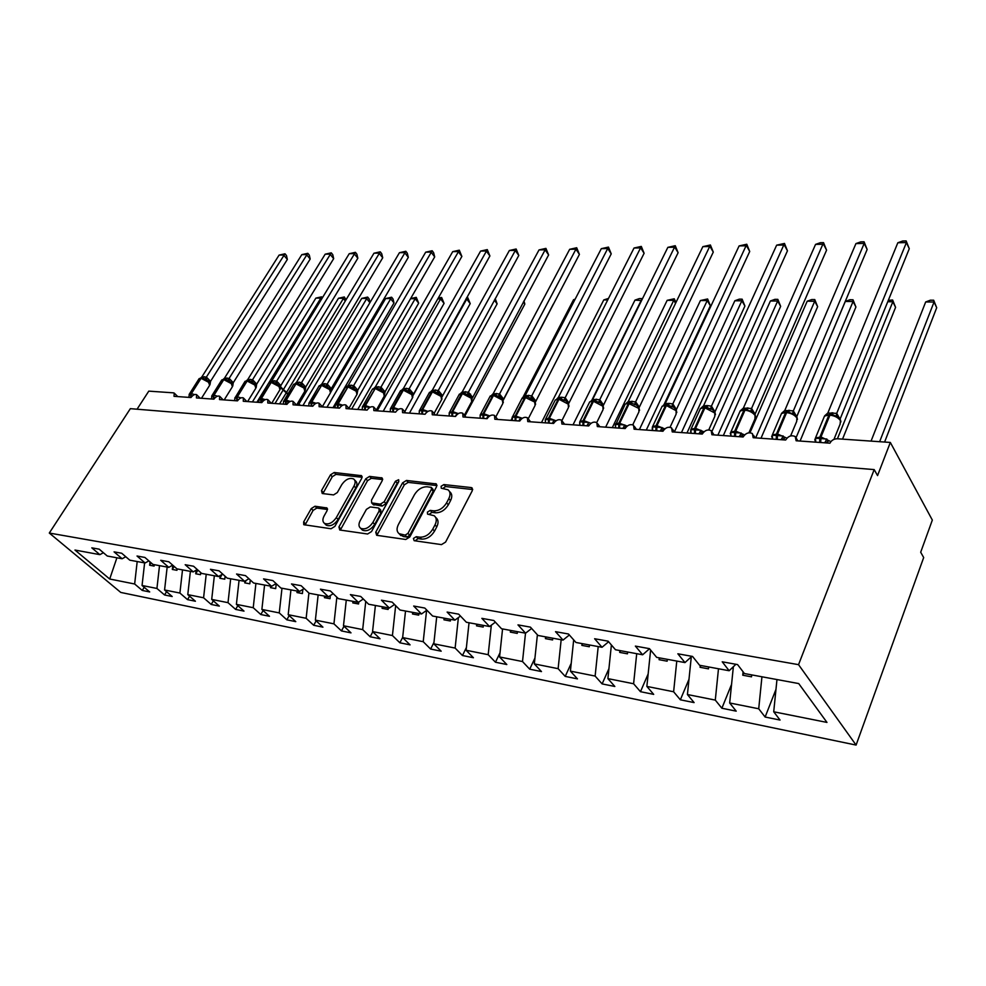 <?xml version="1.0" encoding="UTF-8"?>
<svg xmlns="http://www.w3.org/2000/svg" width="986" height="986" viewBox="0 0 986 986"><rect width="100%" height="100%" fill="white"/><g stroke="black" fill="none" stroke-linecap="round" stroke-linejoin="round"><path stroke-width="1.48" d="M413.43 538.43L414.145 540.685L441.469 544.617L445.598 542.078L472.306 490.658L472.047 487.885L471.16 487.565L443.897 484.57L441.099 486.295L441.26 488.218L448.014 489.795C450.405 491.767 450.676 494.725 448.79 498.657L446.584 502.86C443.219 508.246 438.918 510.908 433.68 510.834L430.204 510.403L427.394 512.141L427.554 514.125L434.185 515.727C436.662 517.773 436.934 520.83 434.999 524.897L432.743 529.174C429.329 534.659 424.991 537.321 419.753 537.185L416.265 536.692L413.43 538.43M435.578 517.28L435.948 517.687C438.437 519.733 438.708 522.777 436.773 526.857L434.53 531.121C431.116 536.606 426.79 539.268 421.552 539.12L418.064 538.627L415.057 540.821M472.676 489.537L445.623 486.542L442.726 488.526M449.419 491.398L449.752 491.767C452.143 493.752 452.414 496.71 450.54 500.629L448.334 504.832C444.969 510.218 440.68 512.868 435.455 512.794L431.967 512.363L429.009 514.445M315.002 506.237L311.268 508.566L303.651 521.939L303.75 524.688L331.062 528.755L334.883 526.364L361.739 478.321L361.603 475.696L334.192 472.504L330.495 474.833L321.498 490.634L322.237 493.518L333.564 494.91L337.311 492.556L341.785 484.619C345.593 479.307 349.562 477.434 353.666 478.986C355.502 480.515 355.613 482.857 353.986 486.049L336.312 517.613C332.504 522.974 328.548 524.885 324.431 523.332C322.508 521.73 322.397 519.277 324.111 515.949L327.081 510.674L326.97 507.963L315.002 506.237L316.814 508.073L313.092 510.415L305.056 525.02M798.549 664.663L49.3 533.044L120.773 592.438L856.094 745.071L798.549 664.663L874.188 469.595L877.552 475.585L890.333 442.443L837.324 438.77C833.909 438.832 831.444 440.311 829.941 443.182L796.109 440.767L795.258 436.564C791.487 434.875 788.282 436.034 785.645 440.027L753.168 437.698L752.392 433.544C748.793 431.967 745.699 433.113 743.111 436.983L711.917 434.752L711.202 430.648C707.763 429.156 704.78 430.303 702.254 434.062L672.242 431.917L671.602 427.862C668.323 426.457 665.439 427.591 662.949 431.252L634.084 429.193L633.505 425.188C630.362 423.869 627.577 424.991 625.136 428.553L597.331 426.568L596.813 422.612C593.806 421.367 591.107 422.476 588.704 425.952L561.909 424.042L561.465 420.135C558.581 418.964 555.968 420.061 553.602 423.438L527.769 421.601L527.374 417.744C524.614 416.634 522.075 417.731 519.745 421.022L494.824 419.247L494.491 415.439C491.829 414.391 489.364 415.476 487.084 418.693L463.013 416.967L462.73 413.22C460.179 412.222 457.787 413.294 455.532 416.437L432.275 414.773L432.053 411.076C429.6 410.127 427.271 411.187 425.052 414.256L402.571 412.653L402.399 409.005C400.045 408.105 397.777 409.153 395.596 412.148L373.842 410.595L373.719 406.996C371.451 406.146 369.232 407.181 367.088 410.114L346.037 408.611L345.975 405.061C343.781 404.248 341.624 405.283 339.504 408.142L319.119 406.688L319.094 403.188C316.987 402.411 314.879 403.434 312.784 406.232L293.052 404.827L293.064 401.364C291.018 400.636 288.972 401.635 286.914 404.383L267.773 403.015L267.835 399.613C265.863 398.911 263.854 399.909 261.82 402.596L243.271 401.265L243.369 397.9C241.459 397.235 239.499 398.221 237.49 400.858L219.496 399.576L219.631 396.249C217.783 395.608 215.872 396.582 213.888 399.17L196.424 397.925L196.596 394.646C194.809 394.03 192.936 395.004 190.976 397.531L174.017 396.323L174.226 393.081L173.474 392.847L148.787 391.134L137.054 409.215M49.3 533.044L130.349 408.66L874.188 469.595M375.752 532.169L376.652 535.299L405.764 539.478L409.794 537L436.576 486.665L436.354 483.941L406.454 480.453L402.571 482.881L375.752 532.169L377.564 534.067L377.145 535.373M367.605 534.005L339.739 530L338.938 526.943L365.781 478.777L369.565 476.398L382.112 477.964L382.26 480.613L371.488 500.161L371.648 502.897L380.337 504.154L384.22 501.738L395.435 481.23L398.664 479.726L398.788 481.599L371.525 531.565L367.605 534.005M775.982 689.313L765.124 717.032L780.062 720.063L773.714 711.781L826.971 722.418L798.722 683.569L744.43 673.549L737.565 664.576L722.22 661.803L729.159 670.739L699.604 665.279L692.554 656.442L677.863 653.792L684.974 662.58L656.664 657.366L649.454 648.652L635.378 646.101L642.638 654.778L615.486 649.762L608.14 641.183L594.632 638.743L602.027 647.284L575.96 642.478L568.491 634.01L555.525 631.669L563.031 640.087L537.999 635.465L530.419 627.133L517.97 624.877L525.575 633.185L501.504 628.735L493.838 620.514L481.858 618.358L489.561 626.529L466.39 622.265L458.65 614.155L447.126 612.072L454.891 620.145L432.595 616.028L424.781 608.042L413.676 606.033L421.515 613.982L400.033 610.026L392.157 602.138L381.459 600.203L389.359 608.054L368.641 604.233L360.716 596.456L350.4 594.595L358.337 602.335L338.358 598.638L330.384 590.971L320.438 589.172L328.412 596.813L309.123 593.252L301.112 585.684L291.511 583.946L299.522 591.477L280.874 588.038L272.851 580.569L263.57 578.893L271.606 586.325L253.587 583.009L245.539 575.639L236.566 574.012L244.614 581.346L227.187 578.141L219.126 570.857L210.449 569.292L218.522 576.539L201.649 573.421L193.576 566.235L185.183 564.719L193.256 571.88L176.938 568.86L168.852 561.774L160.718 560.307L168.803 567.369L152.99 564.448L144.905 557.447L137.029 556.018L145.102 562.994L129.782 560.171L121.709 553.245L114.068 551.864L122.141 558.754L107.277 556.018L99.216 549.177L91.809 547.846L99.869 554.65L103.394 552.727M122.141 558.754L125.777 556.733M145.102 562.994L148.861 560.874M168.803 567.369L172.673 565.126M193.256 571.88L197.262 569.526M218.522 576.539L222.663 574.049M244.614 581.346L248.903 578.72M271.606 586.325L276.043 583.552M299.522 591.477L304.132 588.531M328.412 596.813L333.194 593.671M358.337 602.335L363.304 598.995M389.359 608.054L394.511 604.492M421.515 613.982L426.876 610.174M454.891 620.145L460.462 616.065M489.561 626.529L495.354 622.154M525.575 633.185L531.627 628.452M563.031 640.087L569.341 634.984M602.027 647.284L608.621 641.738M642.638 654.778L649.527 648.739M684.974 662.58L691.839 656.319M144.202 587.286L142.28 590.441L149.699 591.945L142.058 585.487L156.934 588.457L159.51 565.656M144.622 562.907L142.058 585.487M166.548 591.674L164.563 594.977L172.205 596.53L164.576 589.985L179.908 593.054L182.509 569.896M167.164 567.061L164.576 589.985M189.583 596.185L187.537 599.636L195.413 601.238L187.784 594.62L203.584 597.787L206.222 574.271M190.397 571.35L187.784 594.62M213.333 600.831L211.214 604.455L219.336 606.107L211.707 599.414L228.012 602.668L230.675 578.782M214.356 575.762L211.707 599.414M237.823 605.614L235.629 609.41L244.01 611.123L236.393 604.344L253.229 607.709L255.916 583.441M239.068 580.323L236.393 604.344M263.089 610.531L260.822 614.537L269.474 616.287L261.882 609.434L279.26 612.91L281.984 588.248M264.581 585.031L261.882 609.434M289.181 615.609L286.84 619.824L295.763 621.636L288.195 614.697L306.141 618.284L308.914 593.067M290.932 589.899L288.195 614.697M316.136 620.835L313.696 625.284L322.927 627.158L315.384 620.132L333.934 623.842L336.855 597.196M318.145 594.915L315.384 620.132M343.991 626.233L341.464 630.929L351.004 632.864L343.485 625.753L362.675 629.598L365.757 601.398M346.283 600.104L343.485 625.753M372.794 631.792L370.169 636.759L380.029 638.768L372.56 631.57L392.428 635.539L395.657 605.65M375.395 605.478L372.56 631.57M402.67 637.375L399.872 642.798L410.077 644.869L402.645 637.585L423.216 641.701L426.593 610.383M405.517 611.037L402.645 637.585M433.963 642.428L430.611 649.047L441.186 651.191L433.815 643.821L455.125 648.073L458.391 617.581M436.712 616.792L433.815 643.821M466.39 647.568L462.459 655.517L473.416 657.736L466.107 650.267L488.193 654.692L491.336 625.186M469.04 622.745L466.107 650.267M500.038 652.781L495.465 662.222L506.816 664.527L499.582 656.972L522.506 661.544L525.513 633.172M502.564 628.932L499.582 656.972M534.954 658.044L529.692 669.174L541.474 671.577L534.326 663.911L558.125 668.668L561.17 639.741M537.395 634.811L534.326 663.911M571.214 663.344L565.212 676.396L577.463 678.886L570.401 671.121L595.125 676.063L598.206 646.582M573.679 639.889L570.401 671.121M608.929 668.668L602.113 683.902L614.833 686.478L607.894 678.615L633.604 683.754L636.709 653.681M611.394 644.98L607.894 678.615M648.147 673.98L640.469 691.691L653.693 694.378L646.865 686.416L673.623 691.765L676.778 661.076M650.624 650.057L646.865 686.416M689.004 679.231L680.352 699.801L694.107 702.599L687.427 694.526L715.294 700.097L718.486 668.767M691.297 656.812L687.427 694.526M731.575 684.37L721.875 708.231L736.209 711.152L729.677 702.969L758.715 708.774L765.124 717.032M733.362 666.709L729.677 702.969M729.159 670.739L735.901 664.281M776.968 679.551L773.714 711.781M890.333 442.443L932.337 520.078L920.69 552.234L923.685 557.546L856.094 745.071M137.19 561.539L134.651 583.995L142.28 590.441M164.563 594.977L156.934 588.457M187.537 599.636L179.908 593.054M211.214 604.455L203.584 597.787M235.629 609.41L228.012 602.668M260.822 614.537L253.229 607.709M286.84 619.824L279.26 612.91M313.696 625.284L306.141 618.284M341.464 630.929L333.934 623.842M370.169 636.759L362.675 629.598M399.872 642.798L392.428 635.539M430.611 649.047L423.216 641.701M462.459 655.517L455.125 648.073M495.465 662.222L488.193 654.692M529.692 669.174L522.506 661.544M565.212 676.396L558.125 668.668M602.113 683.902L595.125 676.063M640.469 691.691L633.604 683.754M680.352 699.801L673.623 691.765M721.875 708.231L715.294 700.097M116.903 557.793L109.705 579.016L134.651 583.995M109.705 579.016L74.973 550.052L99.869 554.65M150.008 561.872L149.625 565.237L154.112 566.075L154.272 564.682M172.809 565.237L172.328 569.452L176.95 570.302L177.11 568.897M196.128 570.191L195.733 573.79L200.491 574.665L200.725 572.595M220.161 575.553L219.853 578.264L224.771 579.176L225.104 576.255M244.947 581.148L244.75 582.874L249.828 583.811L250.259 579.953M270.62 586.152L270.46 587.644L275.698 588.617L276.24 583.724M297.168 591.045L296.996 592.561L302.406 593.56L302.875 589.332M324.591 596.099L324.419 597.652L330.027 598.687L330.372 595.532M352.951 601.337L352.778 602.902L358.571 603.974L358.781 602.039M382.297 606.747L382.124 608.35L388.114 609.459L388.287 607.857M412.666 612.355L412.481 613.97L418.693 615.128L418.865 613.489M444.119 618.148L443.934 619.8L450.368 620.995L450.54 619.331M476.706 624.163L476.534 625.851L483.189 627.084L483.374 625.395M510.514 630.399L510.341 632.112L517.243 633.394L517.428 631.681M545.603 636.87L545.418 638.62L552.591 639.951L552.776 638.201M582.036 643.599L581.851 645.374L589.295 646.754L589.492 644.967M619.898 650.575L619.701 652.399L627.453 653.829L627.651 652.005M659.277 657.847L659.079 659.696L667.14 661.187L667.337 659.326M700.257 665.402L700.06 667.288L708.466 668.853L708.651 666.955M743.099 671.811L742.754 675.213L751.505 676.827L751.702 674.892M761.944 676.778L758.715 708.774M743.777 672.686L742.754 675.213M700.812 665.501L700.06 667.288M659.831 657.945L659.079 659.696M620.465 650.686L619.701 652.399M582.615 643.698L581.851 645.374M546.195 636.981L545.418 638.62M511.118 630.51L510.341 632.112M477.31 624.274L476.534 625.851M444.723 618.259L443.934 619.8M413.27 612.466L412.481 613.97M382.901 606.858L382.124 608.35M353.567 601.448L352.778 602.902M325.207 596.222L324.419 597.652M297.784 591.156L296.996 592.561M271.236 586.263L270.46 587.644M246.192 580.384L244.75 582.874M222.146 574.357L219.853 578.264M197.927 570.105L195.733 573.79M174.152 566.42L172.328 569.452M151.104 562.821L149.625 565.237M436.946 485.58L408.204 482.388L404.322 484.816L377.564 534.067M405.135 535.115L407.945 533.377L431.449 489.302L431.301 487.38L427.111 486.776C422.02 486.764 417.817 489.376 414.49 494.627L398.406 524.515C396.409 528.595 396.643 531.664 399.133 533.709L405.135 535.115L406.935 537.037L409.745 535.312L407.945 533.377M431.597 487.713L433.039 489.352L433.199 491.262L409.745 535.312M399.638 534.239L403.323 536.532L401.512 534.609M406.935 537.037L403.323 536.532M382.654 479.553L371.328 478.296L367.544 480.675L340.33 530.086M373.065 504.401L382.124 506.065L385.994 503.649L397.185 483.152L395.435 481.23M398.738 481.698L397.185 483.152M360.149 520.719C358.46 524.096 358.608 526.598 360.605 528.25C364.919 529.913 369.01 527.978 372.881 522.457L379.142 510.995L378.969 508.234L378.242 507.963L370.28 506.94L366.422 509.355L360.149 520.719M361.455 529.125L362.429 530.135C366.743 531.799 370.835 529.864 374.692 524.355L372.881 522.457M379.351 508.628L380.769 510.132L380.941 512.905L374.692 524.355M327.512 509.491L316.814 508.073M325.38 524.281L326.267 525.181C330.384 526.734 334.34 524.835 338.136 519.474L336.312 517.613M354.59 479.972L355.441 480.872C357.277 482.4 357.388 484.755 355.773 487.934L338.136 519.474M362.121 477.273L335.967 474.377L332.282 476.706L322.878 493.592M884.602 442.048L936.7 307.718L934.05 302.012L925.681 301.962L871.057 441.112M925.681 301.962L930.353 300.2L933.693 300.225L934.05 302.012L879.635 441.703M933.693 300.225L936.7 307.718M815.755 441.223L815.422 438.228L826.86 439.029L828.055 441.543L825.183 442.85M838.618 417.546L832.578 414.638L829.694 414.33L824.469 416.154L823.68 418.089M909.277 248.731L906.417 242.581L897.839 242.753L902.732 241.003L906.146 240.929L909.277 248.731L840.06 419.161M906.146 240.929L906.417 242.581L836.72 413.356L839.998 419.075M897.839 242.753L827.846 412.986L836.72 413.356L837.915 416.955M829.509 414.342L824.641 415.858L827.846 412.986M826.86 439.029L824.962 442.406M815.742 442.172L815.422 438.228M836.029 416.536L836.67 413.504M842.537 439.14L895.584 307.361L892.835 301.753L837.434 438.782M888.287 300.385L892.626 299.99L892.835 301.753L887.745 301.728M892.626 299.99L895.584 307.361M800.065 441.05L855.922 307.016L853.075 301.506L845.298 301.457L796.725 416.745M845.298 301.457L849.895 299.756L853.001 299.769L853.075 301.506L796.121 437.599M853.001 299.769L855.922 307.016M760.995 438.265L817.64 306.671L814.707 301.26L807.201 301.211L749.989 432.731M807.201 301.211L811.761 299.547L814.769 299.559L814.707 301.26L755.658 437.883M814.769 299.559L817.64 306.671M723.33 435.565L780.653 306.35L777.658 301.026L770.399 300.976L711.929 431.461M770.399 300.976L774.934 299.337L777.831 299.362L777.658 301.026L717.882 435.183M777.831 299.362L780.653 306.35M772.506 438.08L772.223 435.22L783.204 435.985L784.4 438.462L781.578 439.731M796.368 416.499L794.531 414.477L787.444 411.865L781.479 413.553L780.715 415.328M867.15 249.458L864.192 243.431L855.934 243.591L860.778 241.866L864.081 241.804L867.15 249.458L796.725 416.597L793.348 410.891L794.531 414.477M864.081 241.804L864.192 243.431L793.348 410.891M855.934 243.591L784.77 410.509L793.311 410.854M786.236 411.828L781.578 413.319L784.77 410.509M783.204 435.985L781.356 439.3M772.482 439.078L772.223 435.22M792.522 413.972L793.249 411.002M730.959 435.06L730.712 432.336L741.275 433.064L742.446 435.492L739.685 436.736M754.586 413.997L752.725 412L745.823 409.449L740.141 411.051L739.414 412.678M826.576 250.148L823.52 244.232L815.558 244.392L820.364 242.704L823.544 242.642L826.576 250.148L755.042 414.231M823.544 242.642L751.578 408.463L755.091 414.095M815.558 244.392L743.37 408.118L751.578 408.463M744.64 409.412L740.19 410.879L743.37 408.118M741.275 433.064L739.451 436.317M730.922 436.108L730.712 432.336M750.716 411.495L751.529 408.586M691.013 432.164L690.804 429.551L700.96 430.266L702.131 432.632L699.407 433.865M714.394 411.581L712.521 409.609L705.791 407.119L707.184 405.591L711.448 406.146L714.986 411.815M787.457 250.826L784.314 245.021L776.648 245.169L784.474 243.443L787.457 250.826L715.047 411.68M784.474 243.443L711.448 406.146L712.521 409.609M776.648 245.169L703.548 405.825L707.184 405.591M704.645 407.082L700.38 408.524M700.96 430.266L699.173 433.446M690.964 433.261L690.804 429.551M710.512 409.128L711.399 406.281M701.342 407.773L703.548 405.825M652.572 429.44L652.399 426.876L662.173 427.554L663.332 429.896L660.657 431.092M675.706 409.252L673.82 407.317L667.263 404.876L668.73 403.385L672.822 403.927L676.433 409.498M749.717 251.479L746.501 245.773L739.106 245.921L746.784 244.232L749.717 251.479L676.495 409.363M746.784 244.232L672.822 403.927M739.106 245.921L665.205 403.619L668.73 403.385M666.142 404.839L662.074 406.269M662.173 427.554L660.423 430.685M652.51 430.512L652.399 426.876M671.823 406.836L672.772 404.05M663.282 405.357L665.205 403.619M686.983 432.977L744.923 306.03L741.854 300.804L734.841 300.755L674.387 431.917M734.841 300.755L739.327 299.14L742.138 299.165L741.854 300.804L681.449 432.583M742.138 299.165L744.923 306.03M615.547 426.704L615.4 424.313L624.816 424.954L625.962 427.246L623.349 428.429M638.447 407.008L636.549 405.11L630.153 402.707L625.21 404.112L624.606 405.382M713.285 252.096L710.006 246.5L702.858 246.648L710.401 244.984L713.285 252.096L639.298 407.255M710.401 244.984L635.625 401.783L639.359 407.132M702.858 246.648L628.279 401.487L635.625 401.783M629.056 402.682L625.161 404.087M615.486 427.862L615.72 423.795L618.9 423.068L627.219 426.051M624.816 424.954L623.103 428.023M634.553 404.642L635.563 401.906M626.578 403.052L628.279 401.487M663.812 405.012L710.364 305.722L707.233 300.582L700.442 300.533L639.384 429.576M700.442 300.533L707.615 298.968L707.233 300.582L646.274 430.069M652.239 429.711L651.882 430.463M707.615 298.968L710.364 305.722M579.867 424.128L579.756 421.823L588.839 422.452L587.151 425.459M602.532 404.852L600.634 402.991L594.385 400.636L589.653 401.98L589.086 403.126M678.109 252.712L674.757 247.203L667.855 247.35L675.262 245.711L678.109 252.712L603.506 405.098M675.262 245.711L599.759 399.712L603.568 404.975M667.855 247.35L592.685 399.441L599.759 399.712M593.313 400.599L589.579 401.98M579.867 424.066L579.867 424.843M579.805 425.311L579.756 421.823M598.638 402.522L599.71 399.835M591.132 400.895L592.685 399.441M675.583 303.281L673.746 300.373L667.177 300.323L605.65 427.16M667.177 300.323L674.227 298.783L673.746 300.373L612.306 427.641M674.227 298.783L676.002 302.419M545.468 421.638L545.381 419.432L554.144 420.036L552.48 422.994M567.899 402.769L565.989 400.932L560.023 398.652L561.527 397.235L565.175 397.728L568.971 403.015M644.105 253.291L640.703 247.893L634.035 248.016L641.307 246.414L644.105 253.291L569.033 402.904M641.307 246.414L565.175 397.728M634.035 248.016L558.347 397.457L561.527 397.235M545.394 422.858L545.381 419.432M564.004 400.476L565.126 397.851M556.893 398.825L558.347 397.457M641.566 300.533L634.972 300.126L573.026 424.83M634.972 300.126L639.359 298.585L641.898 298.61L641.331 300.163L591.723 400.489M579.78 424.646L579.472 425.286M512.276 419.247L512.215 417.115L520.67 417.707L519.043 420.603M534.474 400.76L527.83 396.853L525.809 396.643L521.742 398.899M611.234 253.858L607.77 248.546L601.312 248.669L608.461 247.092L611.234 253.858L535.386 402.165M608.461 247.092L531.799 395.805L535.706 400.895M601.312 248.669L525.205 395.546L531.799 395.805L532.551 398.96M512.264 419.038L512.276 419.666M512.19 420.48L512.597 416.523L515.234 415.932L522.297 418.286M530.567 398.504L531.737 395.928M523.837 396.84L525.205 395.546M607.733 299.954L603.777 299.929L541.487 422.575M603.777 299.929L608.51 298.425M480.219 416.942L480.194 414.884L488.353 415.451L486.751 418.31M502.194 398.812L495.601 394.967L493.678 394.77L489.795 396.902M579.411 254.4L575.923 249.175L569.674 249.31L576.699 247.745L579.411 254.4L503.18 400.378M576.699 247.745L499.569 393.944L503.513 398.96M569.674 249.31L493.185 393.697L499.569 393.944L500.272 397.05M480.133 418.187L480.194 414.884M498.3 396.594L499.508 394.067M491.903 394.93L493.185 393.697M574.85 299.744L573.544 299.732L522.962 397.259M512.017 418.372L510.958 420.393M575.134 299.189L573.544 299.732M449.259 414.625L449.246 412.727L457.134 413.282L455.569 416.08M471 396.939L464.505 393.155L462.644 392.958L458.921 394.979M548.623 254.93L545.085 249.791L539.034 249.914L545.936 248.386L548.623 254.93L472.06 398.664M545.936 248.386L468.424 392.157L472.405 397.087M539.034 249.914L462.249 391.923L468.424 392.157M449.16 415.981L449.246 412.727M467.105 394.757L468.362 392.268M460.795 393.229L462.249 391.923M553.282 304.181L503.205 399.934M419.321 412.333L419.333 410.644L426.963 411.174L425.915 413.048M440.841 395.127L434.419 391.405L432.62 391.22L429.058 393.118M518.796 255.448L515.222 250.395L509.355 250.506L516.146 249.002L518.796 255.448L441.974 397.013M516.146 249.002L438.314 390.419L442.32 395.275M509.355 250.506L432.336 390.197L438.314 390.419M441.987 399.034L441.087 395.398M419.223 413.837L419.333 410.644M436.958 392.97L438.252 390.53M430.956 391.454L432.336 390.197M470.556 394.092L469.299 396.434M523.356 302.061L524.835 304.095L464.961 415.932M524.835 304.095L523.96 300.915M390.357 410.114L390.394 408.635L397.777 409.153M411.667 393.377L405.32 389.704L403.594 389.532L400.168 391.331M489.894 255.941L486.283 250.974L480.601 251.085L487.281 249.606L489.894 255.941L412.863 395.423M487.281 249.606L409.178 388.743L413.22 393.525M480.601 251.085L403.397 388.521L409.178 388.743M412.863 397.075L411.889 393.624M390.259 411.766L390.394 408.635M407.797 391.245L409.116 388.854M402.066 389.729L403.397 388.521M494.356 300.138L497.117 303.848L436.478 415.069M495.206 298.573L497.117 303.848M362.343 408.007L362.404 406.688L369.54 407.181M383.431 391.676L377.157 388.065L375.493 387.892L372.203 389.593M461.867 256.434L458.231 251.529L452.722 251.64L459.291 250.185L461.867 256.434L385.045 391.836L384.688 393.907M459.291 250.185L380.978 387.116L385.045 391.836M452.722 251.64L375.383 386.906L380.978 387.116M384.639 395.398L383.64 391.898M362.232 409.769L362.404 406.688M379.561 389.581L380.916 387.227M374.113 388.065L375.383 386.906M409.436 413.146L470.211 303.614L466.748 299.066L412.924 395.694M466.661 297.636L467.746 297.636L465.873 299.054M467.746 297.636L470.211 303.614M335.203 405.862L335.289 404.802L342.204 405.283M356.082 390.037L349.882 386.475L348.28 386.302L345.112 387.929M434.69 256.902L431.03 252.071L425.681 252.182L432.151 250.74L433.618 252.675L434.69 256.902L357.758 390.185L357.413 392.477M432.151 250.74L353.678 385.551L357.758 390.185M425.681 252.182L348.255 385.341L353.678 385.551M357.302 393.771L356.266 390.234M335.104 407.834L335.289 404.802M352.224 387.966L353.617 385.662M347.023 386.463L348.255 385.341M383.197 411.273L444.07 303.38L440.582 298.894L377.182 410.842M438.339 297.895L441.642 297.501L440.582 298.894L437.784 298.881M441.642 297.501L444.07 303.38M308.926 403.816L309.012 402.966L315.717 403.434M329.583 388.435L323.457 384.934L318.86 386.315M408.315 257.346L404.63 252.601L399.441 252.699L405.813 251.282L407.28 253.18L408.315 257.346L331.321 388.595L330.951 391.836M405.813 251.282L327.216 384.022L331.321 388.595M399.441 252.699L321.966 383.837L327.216 384.022M330.828 392.181L330.754 390.259M308.815 405.949L309.012 402.966M325.75 386.401L327.155 384.133M320.783 384.91L321.966 383.837M357.733 409.449L418.68 303.158L415.168 298.733L351.706 409.017M410.657 298.548L416.277 297.353L415.168 298.733L410.558 298.709M416.277 297.353L418.68 303.158M283.339 404.137L283.561 401.191L288.159 401.931M303.898 386.894L297.846 383.443L293.409 384.75M382.716 257.79L379.006 253.106L373.965 253.217L380.239 251.812L381.718 253.685L382.716 257.79L305.697 387.054L305.303 390.222M380.239 251.812L301.568 382.543L305.697 387.054M373.965 253.217L296.478 382.358L301.568 382.543L301.987 385.304M305.266 390.296L305.081 388.681M300.077 384.885L301.519 382.654M295.332 383.406L296.478 382.358M333.009 407.686L393.993 302.936L390.468 298.573L385.612 298.548L330.963 391.787M385.612 298.548L391.615 297.217L326.958 407.255M391.615 297.217L393.032 298.955L393.993 302.936M258.874 399.478L263.163 400.18M278.681 385.07L272.999 381.989L268.722 383.234M357.844 258.221L354.11 253.612L349.229 253.71L355.404 252.33L356.883 254.178L357.844 258.221L280.825 385.563L280.357 388.977L279.137 385.538M355.404 252.33L276.696 381.114L280.825 385.563M349.229 253.71L271.816 380.83L276.696 381.114M280.258 387.338L287.727 394.203M258.628 402.362L259.256 398.763L261.45 398.443L265.234 399.638M275.18 383.418L276.635 381.225M270.645 381.939L271.754 380.941M369.923 302.653L366.447 298.425L361.714 298.401L298.203 405.197M361.714 298.401L367.642 297.082L302.936 405.529M367.642 297.082L369.06 298.807L369.96 302.603M254.598 383.714L248.903 380.584L244.762 381.779M333.675 258.64L329.94 254.092L325.183 254.191L331.271 252.835L332.763 254.647L333.675 258.64L256.643 384.207L256.212 387.473L254.943 384.072M331.271 252.835L252.564 379.733L256.705 384.109M325.183 254.191L247.757 379.561L252.564 379.733M234.914 397.802L237.244 398.307L237.392 396.791L240.966 397.9M234.656 400.649L234.878 398.073M251.023 381.989L252.502 379.832M246.685 380.534L247.757 379.561M345.322 300.952L343.079 298.277L338.481 298.253L274.995 403.533M338.481 298.253L344.324 296.959L279.58 403.866M344.324 296.959L346.012 299.806M231.365 382.531L225.498 379.216L221.505 380.362M310.183 259.035L306.436 254.561L301.815 254.647L307.805 253.316L309.308 255.103L310.183 259.035L233.226 382.802L232.782 386.007L232.462 383.998L233.288 382.704M307.805 253.316L229.134 378.377L233.263 382.654M301.815 254.647L224.475 378.217L229.134 378.377M211.67 396.187L213.888 396.668L214.048 395.176L217.425 396.212M211.398 398.997L212.039 395.472L214.048 395.176L223.773 379.647L225.202 379.203M227.581 380.608L229.085 378.476M223.428 379.154L224.475 378.217M321.411 299.387L320.339 298.129L315.865 298.105L252.416 401.918M315.865 298.105L321.621 296.835L256.878 402.239M321.621 296.835L322.41 297.747M208.551 381.138L202.783 377.897L198.925 378.981M287.345 259.429L283.574 255.017L279.087 255.103L284.991 253.784L286.495 255.547L287.345 259.429L210.536 381.335L210.018 384.589L209.55 382.395M284.991 253.784L206.394 377.071L210.536 381.335M279.087 255.103L201.859 376.911L206.394 377.071M189.09 394.61L191.222 395.09L191.37 393.624L194.562 394.585M188.807 397.383L189.46 393.895L191.37 393.624L201.082 378.316L202.783 377.897M204.817 379.265L206.333 377.17M200.836 377.823L201.859 376.911M421.552 539.12L419.753 537.185M434.53 531.121L432.743 529.174M436.773 526.857L434.999 524.897M431.967 512.363L430.204 510.403M435.455 512.794L433.68 510.834M448.334 504.832L446.584 502.86M450.54 500.629L448.79 498.657M445.623 486.542L443.897 484.57M472.688 489.339L471.16 487.565M418.064 538.627L416.265 536.692M404.322 484.816L402.571 482.881M408.204 482.388L406.454 480.453M436.971 485.272L435.529 483.645M433.199 491.262L431.449 489.302M340.762 528.804L338.938 526.943M367.544 480.675L365.781 478.777M371.328 478.296L369.565 476.398M382.679 479.122L381.372 477.692M374.15 505.054L372.363 503.156M382.124 506.065L380.337 504.154M385.994 503.649L384.22 501.738M380.941 512.905L379.142 510.995M327.525 508.949L326.329 507.716M355.773 487.934L353.986 486.049M323.297 492.482L321.498 490.634M332.282 476.706L330.495 474.833M335.967 474.377L334.192 472.504M362.158 476.793L360.901 475.437M305.5 523.763L303.651 521.939M313.092 510.415L311.268 508.566M820.697 442.529L820.981 436.995L830.902 441.617M833.946 439.386L840.134 424.116L840.429 420.64C838.236 417.559 834.735 415.735 829.941 415.155L832.578 414.638M814.756 440.027L815.508 437.907L820.981 436.995L829.941 415.155L828.881 415.094L819.921 436.921L819.637 442.455M830.582 414.403L824.469 416.154L815.508 437.907L815.2 442.135M815.767 441.765L815.459 439.226M831.555 414.465L832.96 412.814M830.569 414.379L831.901 412.752M777.239 439.423L777.51 434L786.877 438.166M790.599 435.935L796.688 421.466L796.885 418.002C794.654 414.97 791.228 413.183 786.606 412.616L789.17 412.111M771.644 436.81L772.371 434.863L777.51 434L786.606 412.616L785.595 412.555L776.487 433.926L776.216 439.349M787.259 411.889L781.479 413.553L772.371 434.863L772.124 439.053M772.531 438.511L772.223 436.083M788.245 411.951L789.7 410.336M787.321 411.865L788.689 410.275M735.494 436.441L735.753 431.116L744.59 434.912M748.904 432.792L754.943 418.914L755.042 415.451C752.786 412.481 749.422 410.718 744.972 410.176L747.462 409.671M730.232 433.729L730.922 431.93L735.753 431.116L744.972 410.176L743.986 410.114L734.767 431.055L734.508 436.367M745.638 409.461L740.141 411.051L730.922 431.93L730.737 436.095M730.971 435.381L730.7 433.064M751.615 408.487L752.725 412M746.636 409.523L748.115 407.945M745.761 409.436L747.142 407.896M695.352 433.569L695.598 428.355L703.955 431.819M708.761 429.896L714.788 416.462L714.813 413.011L704.928 407.834L705.791 407.119L700.38 408.648L699.69 410.151M690.607 431.621L691.05 429.107L695.598 428.355L704.928 407.834L703.979 407.773L694.662 428.294L694.415 433.507M705.594 407.132L700.38 408.648L691.05 429.107L690.927 433.248M691.026 432.386L690.767 430.155M706.605 407.206L708.133 405.653M656.738 430.808L656.972 425.693L664.86 428.873M670.073 427.221L676.149 414.095L676.076 410.657L666.388 405.579L667.263 404.876L662.099 406.343L661.446 407.711M652.202 428.651L652.683 426.396L656.972 425.693L666.388 405.579L665.476 405.517L656.06 425.632L655.826 430.746M667.066 404.889L662.099 406.343L652.683 426.396L652.535 430.389M652.572 429.502L652.35 427.332M672.859 403.952L673.82 407.317M668.077 404.963L669.63 403.434M619.541 428.158L619.775 423.13L629.265 403.397L631.57 402.904M632.765 424.781L638.94 411.815L638.78 408.389L628.39 403.348L618.9 423.068L618.666 428.097M615.227 425.792L625.21 404.112L629.955 402.732M615.547 426.728L615.375 424.547M635.662 401.807L636.549 405.11M630.978 402.806L632.556 401.314M630.239 402.719L631.681 401.265M583.712 425.595L583.934 420.665L590.959 423.364M596.74 422.563L603.075 409.609L602.828 406.195L593.486 401.302L595.741 400.821M579.595 423.019L580.101 421.281L583.934 420.665L593.486 401.302L592.648 401.253L583.083 420.603L582.874 425.533M594.188 400.649L589.653 401.98L579.756 421.872M589.394 424.867L587.397 425.853M599.808 399.737L600.634 402.991M603.543 404.913L603.099 405.591M595.199 400.723L596.813 399.256M594.509 400.636L595.963 399.207M549.165 423.13L549.362 418.286L556.018 420.775M561.921 420.578L568.478 407.489L568.158 404.087L558.976 399.281L560.023 398.652M545.233 420.332L545.751 418.865L549.362 418.286L558.976 399.281L555.352 399.909L554.822 400.969M559.678 398.64L558.162 399.231L548.549 418.224L548.352 423.068M554.095 422.624L552.739 423.376M565.225 397.752L565.989 400.932M569.008 402.843L568.528 403.607M560.701 398.714L562.328 397.272M515.826 420.739L516.023 415.981L525.674 397.333L527.83 396.853M528.225 418.828L535.09 405.431L534.695 402.054L524.897 397.284L515.234 415.932L515.037 420.689M512.091 417.608L522.247 397.925L526.388 396.692M520.029 420.541L519.289 420.985M535.681 400.834L535.151 401.684M527.411 396.779L529.063 395.361M526.783 396.705L528.274 395.324M483.633 418.446L483.83 413.763L489.759 415.907M495.748 417.004L502.86 403.447L502.379 400.094L493.518 395.448L495.625 394.979M480.133 415.698L480.576 414.28L483.83 413.763L493.518 395.448L492.766 395.398L483.066 413.713L482.881 418.384M494.232 394.819L490.264 396.002L480.182 415.02M503.489 398.899L502.922 399.811M495.255 394.905L496.919 393.525M494.664 394.831L496.168 393.476M452.549 416.228L452.722 411.618L458.33 413.602M464.369 415.217L471.702 401.524L471.16 398.196L462.446 393.624L464.505 393.167M449.246 412.74L452.722 411.618L462.446 393.624L461.719 393.587L451.995 411.569L451.81 416.166M463.173 393.02L459.365 394.154L449.209 412.912M468.461 392.181L469.077 395.201M472.38 397.025L471.764 398.011M464.184 393.106L465.873 391.738M463.63 393.032L465.145 391.701M422.489 414.071L422.661 409.547L427.961 411.396M434.062 413.454L441.592 399.663L440.976 396.36L432.41 391.873L434.419 391.405M433.125 391.269L429.477 392.366L419.321 410.829L419.74 410.003L422.661 409.547L432.41 391.873L431.695 391.824L421.959 409.498L421.786 414.021M438.351 390.444L438.918 393.414M442.295 395.226L441.654 396.261M434.136 391.356L435.849 390.012M433.618 391.282L435.134 389.975M393.426 412L393.587 407.551L398.603 409.252M404.741 411.717L412.456 397.863L411.766 394.585L403.348 390.173L405.32 389.716M390.407 408.746L393.587 407.551L403.348 390.173L402.658 390.123L392.909 407.501L392.736 411.951M404.075 389.581L400.562 390.629L390.345 408.87M409.215 388.767L409.745 391.676M413.196 393.476L412.53 394.573M405.073 389.667L406.799 388.348M404.58 389.593L406.121 388.311M365.288 409.991L365.449 405.616L370.194 407.193M376.381 410.016L384.257 396.125L383.505 392.859L375.222 388.521L377.157 388.065M362.429 406.713L365.449 405.616L375.222 388.521L364.795 405.566L364.623 409.942M375.949 387.942L372.56 388.965L362.343 406.947M381.027 387.141L381.508 390.012M385.021 391.775L384.33 392.921M376.935 388.028L378.686 386.734M376.479 387.954L378.02 386.697M338.062 408.044L338.21 403.73L342.684 405.209M348.921 408.352L356.944 394.437L356.143 391.195L347.984 386.919L349.882 386.475M335.339 404.753L338.21 403.73L347.984 386.919L337.569 403.693L337.409 407.994M348.711 386.352L345.457 387.338L335.215 405.086M353.715 385.575L354.159 388.385M357.733 390.136L357.018 391.331M349.697 386.438L351.46 385.169M349.254 386.376L350.819 385.132M311.675 406.158L311.822 401.918L316.05 403.286M322.323 406.725L330.483 392.798L329.62 389.581L321.596 385.378L323.457 384.934M309.099 402.867L311.822 401.918L321.596 385.378L311.206 401.869L311.058 406.109M322.323 384.811L319.181 385.772L308.951 403.274M327.266 384.047L327.672 386.82M331.296 388.546L330.556 389.778M323.297 384.91L325.072 383.653M322.89 384.836L324.456 383.616M286.113 404.334L286.248 400.156L290.241 401.438M296.589 405.073L304.834 391.208L303.922 388.028L296.01 383.874L297.846 383.443M283.648 401.043L286.248 400.156L296.01 383.874L285.644 400.119L285.509 404.285M296.737 383.332L293.705 384.257L283.487 401.524M305.672 387.005L304.908 388.274M297.71 383.418L299.498 382.186M297.316 383.357L298.894 382.149M261.315 402.559L261.45 398.443L271.199 382.42L272.999 381.989M271.729 403.299L279.962 389.667L278.989 386.512L271.199 382.42L260.871 398.406L260.723 402.522M258.973 399.268L269.005 382.778L271.939 381.878M276.746 381.138L277.091 383.825M280.813 385.514L280.036 386.808M272.888 381.976L274.687 380.756M272.53 381.915L274.108 380.732M247.609 401.585L255.83 388.176L254.795 385.033L247.129 381.015L248.558 380.571M235.025 397.555L237.392 396.791L247.129 381.015L236.825 396.754L236.689 400.797M247.868 380.485L245.033 381.348L234.89 398.073M237.256 400.846L237.244 398.307M252.613 379.746L252.921 382.395M256.68 384.059L255.892 385.39M248.817 380.571L250.617 379.376M248.46 380.51L250.05 379.351M224.204 399.909L232.4 386.722L231.316 383.603L223.773 379.647L213.494 395.139L213.37 399.133M211.793 395.891L221.751 379.967L224.5 379.117M213.95 399.084L213.888 396.668M229.183 378.402L229.467 381.003M225.437 379.216L227.248 378.032M225.104 379.154L226.694 378.008M201.477 398.282L209.648 385.304L208.514 382.223L201.082 378.316L190.84 393.587L190.717 397.518M189.226 394.289L199.147 378.612L201.81 377.798M191.395 396.951L191.222 395.09M206.431 377.083L206.69 379.659M210.511 381.286L209.808 382.851M202.512 377.885L204.558 376.738M202.426 377.835L204.028 376.701M797.884 440.89L796.417 438.462M755.116 437.846L753.477 435.245M714.012 434.9L712.212 432.176M674.498 432.078L672.551 429.243M636.475 429.366L634.392 426.433M599.858 426.753L597.639 423.733M564.571 424.226L562.23 421.145M530.542 421.798L528.089 418.656M497.696 419.444L495.157 416.265M465.996 417.189L463.346 413.972M435.356 414.995L432.632 411.754M405.739 412.875L402.941 409.621M377.096 410.829L374.224 407.563M349.364 408.845L346.431 405.579M322.521 406.935L319.526 403.656M296.515 405.073L293.471 401.795M271.298 403.274L268.204 400.008M246.857 401.524L243.715 398.27M223.132 399.835L219.952 396.582M200.109 398.184L196.904 394.955M177.751 396.594L174.51 393.365M400.945 535.632L399.133 533.709M373.435 504.795L371.648 502.897M362.429 530.135L360.605 528.25M326.267 525.181L324.431 523.332M840.146 419.296L838.605 417.534M840.528 420.036L840.91 421.922M825.331 415.229L826.058 414.896M796.626 416.659L795.16 414.995M796.996 417.325L797.428 419.444M754.808 414.132L753.403 412.567M755.153 414.724L755.646 417.053M714.591 411.704L713.248 410.225M707.356 407.329L705.791 407.119M714.924 412.234L715.466 414.736M675.878 409.363L674.609 407.97M668.755 405.073L667.263 404.876M676.186 409.831L676.803 412.505M638.595 407.107L637.4 405.813M638.891 407.538L639.557 410.361M615.535 427.567L615.4 424.325M602.668 404.938L601.534 403.718M602.939 405.32L603.654 408.278M568.022 402.843L566.95 401.709M561.182 398.8L555.352 399.909L545.381 419.506M568.269 403.188L569.033 406.257M545.468 422.205L545.332 419.642M545.455 421.503L545.332 419.629M534.572 400.821L533.574 399.774M534.806 401.142L535.608 404.309M502.281 398.874L501.344 397.9M502.49 399.157L503.341 402.411M471.074 396.988L470.211 396.101M471.271 397.247L472.195 400.464M440.902 395.176L440.113 394.351M411.717 393.414L411.002 392.675M383.468 391.701L382.827 391.048M329.755 388.62L330.939 390.875M304.058 387.054L305.216 389.088M278.705 385.107L287.986 393.771M297.834 402.991L300.36 405.345M299.608 405.295L297.587 403.41M231.476 382.654L232.474 384.035M208.675 381.274L209.599 382.457"/></g></svg>
